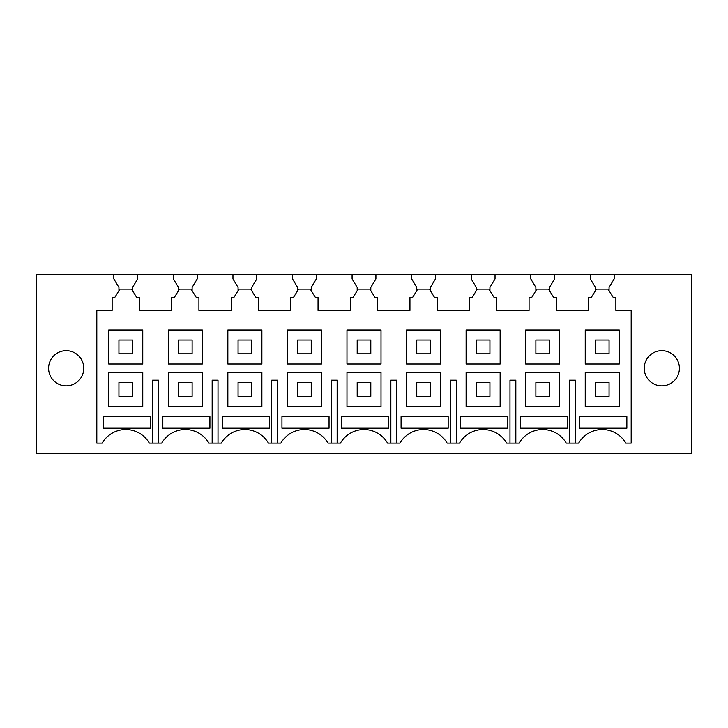 <?xml version="1.0" encoding="UTF-8"?>
<svg xmlns="http://www.w3.org/2000/svg" width="728" height="728" viewBox="0 0 728 728"><rect width="100%" height="100%" fill="white"/><g stroke="black" fill="none" stroke-linecap="round" stroke-linejoin="round"><path stroke-width="1.09" d="M609.063 290.727L609.063 287.414L614.168 278.906L614.168 274.656L691.6 274.656L691.6 453.344L36.4 453.344L36.4 274.656L113.832 274.656L113.832 278.906L118.937 287.414L118.937 290.727L114.687 297.625L112.13 297.625L112.13 310.392L96.815 310.392L96.815 443.134L102.166 443.134A27.227 27.227 0 0 1 149.331 443.134L161.725 443.134A27.227 27.227 0 0 1 208.891 443.134L221.294 443.134A27.227 27.227 0 0 1 268.45 443.134L280.853 443.134A27.227 27.227 0 0 1 328.019 443.134L340.422 443.134A27.227 27.227 0 0 1 387.578 443.134L399.981 443.134A27.227 27.227 0 0 1 447.147 443.134L459.55 443.134A27.227 27.227 0 0 1 506.706 443.134L519.11 443.134A27.227 27.227 0 0 1 566.275 443.134L578.669 443.134A27.227 27.227 0 0 1 625.834 443.134L631.185 443.134L631.185 310.392L615.87 310.392L615.87 297.625L613.313 297.625L608.071 289.116L596.432 289.116L591.191 297.625L588.643 297.625L588.643 310.392L556.301 310.392L556.301 297.625L553.753 297.625L548.512 289.116L536.873 289.116L531.631 297.625L529.074 297.625L529.074 310.392L496.742 310.392L496.742 297.625L494.185 297.625L488.943 289.116L477.304 289.116L472.062 297.625L469.515 297.625L469.515 310.392L437.182 310.392L437.182 297.625L434.625 297.625L429.384 289.116L417.745 289.116L412.503 297.625L409.946 297.625L409.946 310.392L377.614 310.392L377.614 297.625L375.066 297.625L369.824 289.116L358.176 289.116L352.934 297.625L350.386 297.625L350.386 310.392L318.054 310.392L318.054 297.625L315.497 297.625L310.255 289.116L298.616 289.116L293.375 297.625L290.818 297.625L290.818 310.392L258.486 310.392L258.486 297.625L255.938 297.625L250.696 289.116L239.057 289.116L233.815 297.625L231.258 297.625L231.258 310.392L198.926 310.392L198.926 297.625L196.369 297.625L191.127 289.116L179.488 289.116L174.247 297.625L171.699 297.625L171.699 310.392L139.357 310.392L139.357 297.625L136.809 297.625L131.568 289.116L119.929 289.116L118.937 290.727M132.551 290.727L132.551 287.414L137.656 278.906L137.656 274.656L113.832 274.656M137.656 274.656L173.401 274.656L173.401 278.906L178.506 287.414L178.506 290.727L178.506 287.414M192.119 290.727L192.119 287.414L197.224 278.906L197.224 274.656L173.401 274.656M197.224 274.656L232.96 274.656L232.96 278.906L238.065 287.414L238.065 290.727L238.065 287.414M251.679 290.727L251.679 287.414L256.784 278.906L256.784 274.656L232.96 274.656M256.784 274.656L292.519 274.656L292.519 278.906L297.625 287.414L297.625 290.727L297.625 287.414M311.247 290.727L311.247 287.414L316.352 278.906L316.352 274.656L292.519 274.656M316.352 274.656L352.088 274.656L352.088 278.906L357.193 287.414L357.193 290.727L357.193 287.414M370.807 290.727L370.807 287.414L375.912 278.906L375.912 274.656L352.088 274.656M375.912 274.656L411.648 274.656L411.648 278.906L416.753 287.414L416.753 290.727L416.753 287.414M430.375 290.727L430.375 287.414L435.481 278.906L435.481 274.656L411.648 274.656M435.481 274.656L471.216 274.656L471.216 278.906L476.321 287.414L476.321 290.727L476.321 287.414M489.935 290.727L489.935 287.414L495.04 278.906L495.04 274.656L471.216 274.656M495.04 274.656L530.776 274.656L530.776 278.906L535.881 287.414L535.881 290.727L535.881 287.414M549.494 290.727L549.494 287.414L554.6 278.906L554.6 274.656L530.776 274.656M554.6 274.656L590.344 274.656L590.344 278.906L595.449 287.414L595.449 290.727L595.449 287.414M614.168 274.656L590.344 274.656M142.761 372.509L108.727 372.509L108.727 406.543L142.761 406.543L142.761 372.509M81.618 376.685A17.59 17.59 0 0 0 74.611 352.816A17.59 17.59 0 0 0 50.751 359.823A17.59 17.59 0 0 0 57.749 383.692A17.59 17.59 0 0 0 81.618 376.685M646.382 376.685A17.59 17.59 0 0 0 670.251 383.692A17.59 17.59 0 0 0 677.249 359.823A17.59 17.59 0 0 0 653.389 352.816A17.59 17.59 0 0 0 646.382 376.685M619.273 329.966L585.239 329.966L585.239 364L619.273 364L619.273 329.966M559.705 329.966L525.671 329.966L525.671 364L559.705 364L559.705 329.966M500.145 329.966L466.111 329.966L466.111 364L500.145 364L500.145 329.966M440.586 329.966L406.543 329.966L406.543 364L440.586 364L440.586 329.966M381.017 329.966L346.983 329.966L346.983 364L381.017 364L381.017 329.966M321.458 329.966L287.414 329.966L287.414 364L321.458 364L321.458 329.966M261.889 329.966L227.855 329.966L227.855 364L261.889 364L261.889 329.966M202.329 329.966L168.295 329.966L168.295 364L202.329 364L202.329 329.966M142.761 329.966L108.727 329.966L108.727 364L142.761 364L142.761 329.966M619.273 372.509L585.239 372.509L585.239 406.543L619.273 406.543L619.273 372.509M559.705 372.509L525.671 372.509L525.671 406.543L559.705 406.543L559.705 372.509M500.145 372.509L466.111 372.509L466.111 406.543L500.145 406.543L500.145 372.509M440.586 372.509L406.543 372.509L406.543 406.543L440.586 406.543L440.586 372.509M381.017 372.509L346.983 372.509L346.983 406.543L381.017 406.543L381.017 372.509M321.458 372.509L287.414 372.509L287.414 406.543L321.458 406.543L321.458 372.509M261.889 372.509L227.855 372.509L227.855 406.543L261.889 406.543L261.889 372.509M202.329 372.509L168.295 372.509L168.295 406.543L202.329 406.543L202.329 372.509M152.598 443.134L152.598 380.171L158.458 380.171L158.458 443.134M212.167 443.134L212.167 380.171L218.018 380.171L218.018 443.134M271.726 443.134L271.726 380.171L277.577 380.171L277.577 443.134M331.295 443.134L331.295 380.171L337.146 380.171L337.146 443.134M390.854 443.134L390.854 380.171L396.705 380.171L396.705 443.134M450.423 443.134L450.423 380.171L456.274 380.171L456.274 443.134M509.982 443.134L509.982 380.171L515.834 380.171L515.834 443.134M569.542 443.134L569.542 380.171L575.402 380.171L575.402 443.134M329.047 428.182L281.954 428.182L281.954 416.653L329.047 416.653L329.047 428.182M567.303 428.182L567.303 416.653L520.211 416.653L520.211 428.182L567.303 428.182M269.487 428.182L269.487 416.653L222.386 416.653L222.386 428.182L269.487 428.182M460.642 416.653L507.735 416.653L507.735 428.182L460.642 428.182L460.642 416.653M209.919 428.182L162.826 428.182L162.826 416.653L209.919 416.653L209.919 428.182M341.514 428.182L341.514 416.653L388.615 416.653L388.615 428.182L341.514 428.182M401.083 416.653L448.175 416.653L448.175 428.182L401.083 428.182L401.083 416.653M626.863 428.182L579.77 428.182L579.77 416.653L626.863 416.653L626.863 428.182M103.258 416.653L150.359 416.653L150.359 428.182L103.258 428.182L103.258 416.653M118.937 340.003L118.937 353.79L132.551 353.79L132.551 340.003L118.937 340.003M118.937 382.546L118.937 396.332L132.551 396.332L132.551 382.546L118.937 382.546M178.506 340.003L178.506 353.79L192.119 353.79L192.119 340.003L178.506 340.003M178.506 382.546L178.506 396.332L192.119 396.332L192.119 382.546L178.506 382.546M238.065 340.003L238.065 353.79L251.679 353.79L251.679 340.003L238.065 340.003M238.065 382.546L238.065 396.332L251.679 396.332L251.679 382.546L238.065 382.546M297.634 340.003L297.634 353.79L311.247 353.79L311.247 340.003L297.634 340.003M297.634 382.546L297.634 396.332L311.247 396.332L311.247 382.546L297.634 382.546M357.193 340.003L357.193 353.79L370.807 353.79L370.807 340.003L357.193 340.003M357.193 382.546L357.193 396.332L370.807 396.332L370.807 382.546L357.193 382.546M416.753 340.003L416.753 353.79L430.366 353.79L430.366 340.003L416.753 340.003M416.753 382.546L416.753 396.332L430.366 396.332L430.366 382.546L416.753 382.546M476.321 340.003L476.321 353.79L489.935 353.79L489.935 340.003L476.321 340.003M476.321 382.546L476.321 396.332L489.935 396.332L489.935 382.546L476.321 382.546M535.881 340.003L535.881 353.79L549.494 353.79L549.494 340.003L535.881 340.003M535.881 382.546L535.881 396.332L549.494 396.332L549.494 382.546L535.881 382.546M595.449 340.003L595.449 353.79L609.063 353.79L609.063 340.003L595.449 340.003M595.449 382.546L595.449 396.332L609.063 396.332L609.063 382.546L595.449 382.546"/></g></svg>
